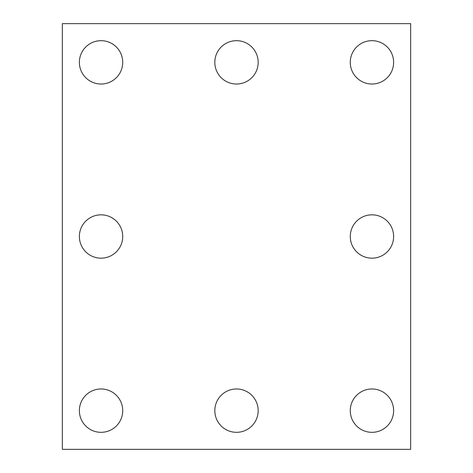 <?xml version="1.0" encoding="UTF-8"?>
<svg xmlns="http://www.w3.org/2000/svg" width="473" height="473" viewBox="0 0 473 473"><rect width="100%" height="100%" fill="white"/><g stroke="black" fill="none" stroke-linecap="round" stroke-linejoin="round"><path stroke-width="0.35" stroke-dasharray="2.37 1.77" d="M410.653 449.35L62.347 449.35L62.347 23.65L410.653 23.65L410.653 449.35M122.72 236.5A21.669 21.669 0 0 0 90.213 217.734A21.669 21.669 0 0 0 90.213 255.266A21.669 21.669 0 0 0 122.72 236.5M122.72 62.347A21.669 21.669 0 0 0 90.213 43.581A21.669 21.669 0 0 0 90.213 81.12A21.669 21.669 0 0 0 122.72 62.347M393.625 236.5A21.669 21.669 0 0 1 361.112 255.266A21.669 21.669 0 0 1 361.112 217.734A21.669 21.669 0 0 1 393.625 236.5M393.625 410.653A21.669 21.669 0 0 0 361.112 391.88A21.669 21.669 0 0 0 361.112 429.419A21.669 21.669 0 0 0 393.625 410.653M258.169 410.653A21.669 21.669 0 0 0 225.662 391.88A21.669 21.669 0 0 0 225.662 429.419A21.669 21.669 0 0 0 258.169 410.653M258.169 62.347A21.669 21.669 0 0 0 225.662 43.581A21.669 21.669 0 0 0 225.662 81.12A21.669 21.669 0 0 0 258.169 62.347M393.625 62.347A21.669 21.669 0 0 1 361.112 81.12A21.669 21.669 0 0 1 361.112 43.581A21.669 21.669 0 0 1 393.625 62.347M122.72 410.653A21.669 21.669 0 0 1 90.213 429.419A21.669 21.669 0 0 1 90.213 391.88A21.669 21.669 0 0 1 122.72 410.653"/><path stroke-width="0.71" d="M410.653 449.35L62.347 449.35L62.347 23.65L410.653 23.65L410.653 449.35M122.72 236.5A21.669 21.669 0 0 0 90.213 217.734A21.669 21.669 0 0 0 90.213 255.266A21.669 21.669 0 0 0 122.72 236.5M122.72 62.347A21.669 21.669 0 0 0 90.213 43.581A21.669 21.669 0 0 0 90.213 81.12A21.669 21.669 0 0 0 122.72 62.347M393.625 236.5A21.669 21.669 0 0 1 361.112 255.266A21.669 21.669 0 0 1 361.112 217.734A21.669 21.669 0 0 1 393.625 236.5M393.625 410.653A21.669 21.669 0 0 0 361.112 391.88A21.669 21.669 0 0 0 361.112 429.419A21.669 21.669 0 0 0 393.625 410.653M258.169 410.653A21.669 21.669 0 0 0 225.662 391.88A21.669 21.669 0 0 0 225.662 429.419A21.669 21.669 0 0 0 258.169 410.653M258.169 62.347A21.669 21.669 0 0 0 225.662 43.581A21.669 21.669 0 0 0 225.662 81.12A21.669 21.669 0 0 0 258.169 62.347M393.625 62.347A21.669 21.669 0 0 1 361.112 81.12A21.669 21.669 0 0 1 361.112 43.581A21.669 21.669 0 0 1 393.625 62.347M122.72 410.653A21.669 21.669 0 0 1 90.213 429.419A21.669 21.669 0 0 1 90.213 391.88A21.669 21.669 0 0 1 122.72 410.653"/></g></svg>
